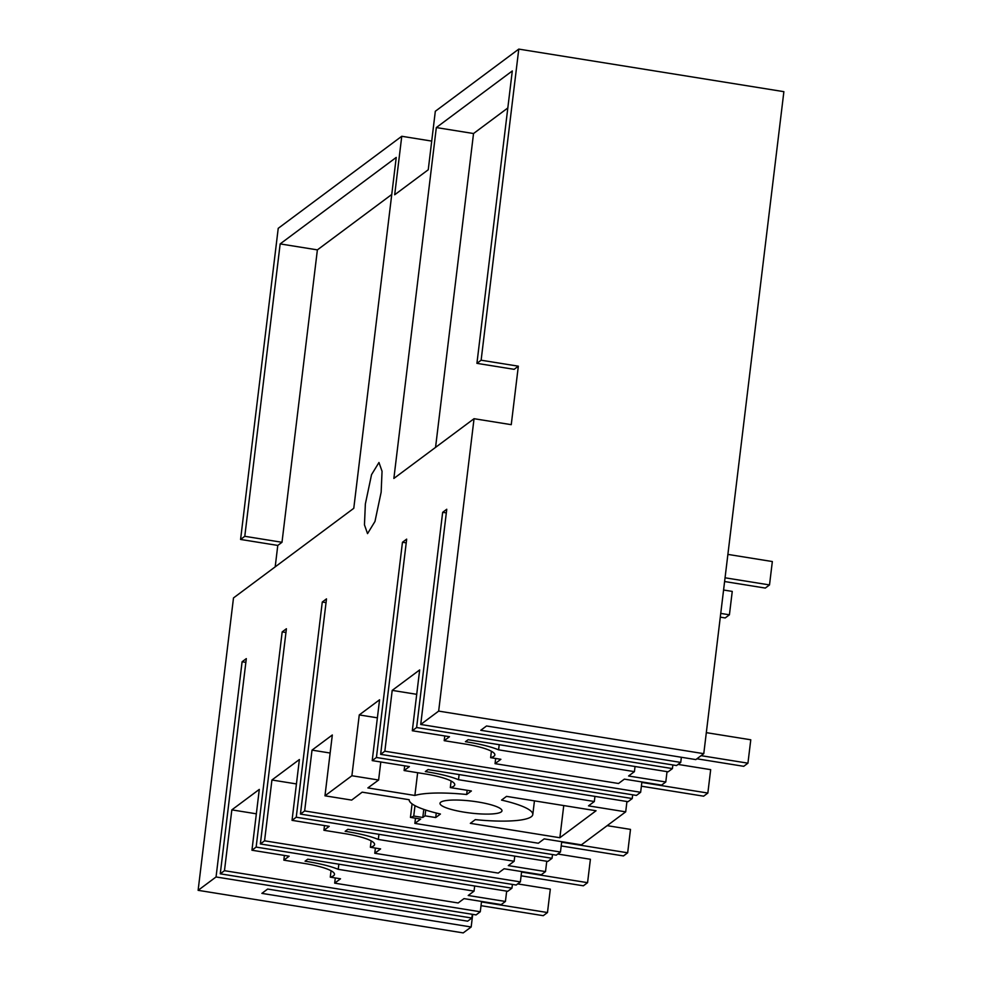 <?xml version="1.0" encoding="UTF-8"?>
<svg xmlns="http://www.w3.org/2000/svg" width="982" height="982" viewBox="0 0 982 982"><rect width="100%" height="100%" fill="white"/><g stroke="black" fill="none" stroke-linecap="round" stroke-linejoin="round"><path stroke-width="1.47" d="M495.677 758.472L495.038 763.652L618.525 783.489L624.368 779.131L661.573 785.109L665.784 781.979L667.036 771.643M415.484 818.215L414.858 823.395L538.345 843.231L544.188 838.874L581.393 844.851L625.694 811.844L626.946 801.521M375.394 848.08L374.768 853.272L498.255 873.096L504.097 868.751L541.303 874.729L545.513 871.586L546.765 861.263M335.304 877.957L334.678 883.149L458.164 902.974L464.007 898.616L501.213 904.594L505.423 901.464L506.675 891.128M471.176 926.983L261.875 893.375L267.656 889.054L467.653 921.177L471.863 918.035L216.052 876.963L198.119 890.33L463.222 932.9L471.176 926.983L472.698 914.365M703.775 753.673L783.882 91.67L518.778 49.1L481.131 360.21L518.336 366.188L511.254 424.666L474.048 418.7L438.659 711.103L703.775 753.673L695.833 759.589L486.532 725.98L480.75 730.289L680.735 762.413L681.361 757.269M275.193 566.86L277.783 545.427L240.578 539.449L278.225 228.327L401.761 136.277L394.69 194.767L428.25 169.763L435.321 111.273L518.778 49.1M431.712 141.089L401.761 136.277M495.038 763.652L500.881 759.307L490.632 757.662A38.421 7.39 -173.1 0 0 493.921 756.275A38.421 7.39 -173.1 0 0 494.854 754.925A38.421 7.39 -173.1 0 0 465.124 744.037L444.195 740.673L449.51 736.709L412.305 730.743L416.613 727.527L442.661 512.322L446.761 509.253L420.726 724.471L438.659 711.103M416.613 727.527L672.424 768.599L668.116 771.815L468.119 739.704L465.419 741.705A50.426 9.697 -173.1 0 1 498.598 749.831L634.421 771.643L628.578 776.001L665.784 781.979M414.858 823.395L420.701 819.049L410.451 817.405A38.421 7.39 -173.1 0 0 413.741 816.03L422.8 817.478L425.022 815.833L435.713 817.552L440.439 814.029A62.59 12.03 -173.1 0 1 409.175 799.729L362.149 792.167L351.679 800.097L324.968 795.813L351.9 775.743L378.61 780.027L367.869 787.92L414.883 795.469A62.59 12.03 -173.1 0 1 466.659 794.499L471.385 790.976L450.308 787.589A38.421 7.39 -173.1 0 0 453.831 786.152A38.421 7.39 -173.1 0 0 454.752 784.79A38.421 7.39 -173.1 0 0 425.034 773.902L404.105 770.539L409.42 766.586L372.215 760.608L376.425 757.478L632.236 798.55L628.026 801.693L428.029 769.569L425.329 771.582A50.426 9.697 -173.1 0 1 458.508 779.708L594.331 801.521L588.488 805.866L625.694 811.844M559.863 837.732L470.329 823.346L475.325 819.626A62.553 12.03 -173.1 0 0 532.796 814.532A62.553 12.03 -173.1 0 0 501.544 800.097L506.528 796.377L596.062 810.751L559.863 837.732L563.754 805.571M464.155 812.163A31.215 6.002 -173.1 0 0 501.974 810.813A31.215 6.002 -173.1 0 0 477.829 801.963A31.215 6.002 -173.1 0 0 439.997 803.313A31.215 6.002 -173.1 0 0 464.155 812.163M374.768 853.272L380.611 848.914L370.361 847.27A38.421 7.39 -173.1 0 0 373.639 845.895A38.421 7.39 -173.1 0 0 374.572 844.532A38.421 7.39 -173.1 0 0 344.854 833.644L323.925 830.293L329.24 826.328L292.035 820.351L296.245 817.22L552.044 858.293L547.833 861.435L347.837 829.311L345.148 831.324A50.426 9.697 -173.1 0 1 378.315 839.45L514.151 861.263L508.308 865.608L545.513 871.586M334.678 883.149L340.521 878.792L330.271 877.147A38.421 7.39 -173.1 0 0 333.549 875.772A38.421 7.39 -173.1 0 0 334.481 874.41A38.421 7.39 -173.1 0 0 304.764 863.522L283.835 860.158L289.15 856.206L251.944 850.228L256.142 847.085L511.953 888.17L507.743 891.3L307.747 859.189L305.058 861.202A50.426 9.697 -173.1 0 1 338.225 869.328L474.048 891.128L468.218 895.486L505.423 901.464M240.578 539.449L244.788 536.307L280.165 243.904L396.237 157.427L353.778 508.308L233.495 597.928L198.119 890.33M420.726 724.471L676.537 765.543L680.735 762.413M381.151 492.178L382.047 471.262L378.966 462.497L371.54 474.65L365.365 503.938L364.457 524.842L367.538 533.619L374.977 521.454L381.151 492.178M412.305 730.743L419.67 669.92L392.199 690.383L384.846 751.205L380.635 754.336L406.671 539.13L402.46 542.26L376.425 757.478M474.048 418.7L393.868 478.443L436.327 127.562L512.297 70.95L476.921 363.352L481.131 360.21M216.052 876.963L242.1 661.758L246.31 658.615L220.263 873.82L224.473 870.69L231.838 809.868L259.297 789.405L251.944 850.228M256.142 847.085L282.19 631.88L286.4 628.75L260.353 843.955L264.563 840.813L271.928 780.003L299.387 759.528L292.035 820.351M296.245 817.22L322.28 602.015L326.49 598.873L300.443 814.078L304.653 810.948L312.018 750.125L332.321 734.99L324.968 795.813M351.9 775.743L359.265 714.921L379.568 699.785L372.215 760.608M491.405 751.255L490.632 757.662M634.421 771.643L635.047 766.5M498.598 749.831L499.212 744.7M672.424 768.599L672.866 764.953M446.319 512.899L442.661 512.322M444.195 740.673L444.772 735.948M392.199 690.383L416.712 694.323M384.846 751.205L640.645 792.278L641.897 781.954M380.635 754.336L636.434 795.42L640.645 792.278M406.217 542.874L402.46 542.26M632.236 798.55L632.678 794.806M594.331 801.521L594.945 796.377M404.105 770.539L404.682 765.825M451.106 781.021L450.308 787.589M466.659 794.499L467.162 790.301M417.645 772.711L414.883 795.469M378.61 780.027L380.795 761.983M359.265 714.921L377.395 717.83M435.713 817.552L436.266 813.035M425.022 815.833L425.722 810.027M423.782 809.377L422.8 817.478M414.993 805.67L413.741 816.03M412.084 803.877L410.451 817.405M458.508 779.708L459.122 774.565M312.018 750.125L330.148 753.034M304.653 810.948L560.464 852.02L561.716 841.697M300.443 814.078L556.254 855.162L560.464 852.02M326.036 602.617L322.28 602.015M552.044 858.293L552.498 854.561M514.151 861.263L514.764 856.12M323.925 830.293L324.502 825.567M371.135 840.874L370.361 847.27M378.315 839.45L378.942 834.307M271.928 780.003L296.441 783.931M264.563 840.813L520.374 881.897L521.626 871.562M260.353 843.955L516.164 885.028L520.374 881.897M285.946 632.482L282.19 631.88M511.953 888.17L512.408 884.426M474.048 891.128L474.674 885.997M331.044 870.739L330.271 877.147M338.225 869.328L338.851 864.185M283.835 860.158L284.399 855.432M481.536 901.439L480.284 911.762L224.473 870.69M256.351 813.808L231.838 809.868M480.284 911.762L476.074 914.905L220.263 873.82M245.856 662.359L242.1 661.758M471.863 918.035L472.317 914.303M391.757 194.473L317.382 249.882L281.994 542.285L244.788 536.307M277.783 545.427L281.994 542.285M476.921 363.352L514.126 369.33L518.336 366.188M507.817 107.983L473.533 133.527L436.327 127.562M435.554 447.375L473.533 133.527M280.165 243.904L317.382 249.882M701.111 755.661L747.94 763.174L750.776 739.79L706.316 732.646M724.606 581.528L765.297 588.071L769.507 584.928L725.06 577.797M769.507 584.928L772.343 561.544L727.883 554.4M696.901 758.791L743.73 766.316L747.94 763.174M641.835 782.445L707.85 793.051L710.673 769.655L678.046 764.413M720.297 617.15L725.207 617.936L729.417 614.806L720.751 613.406M729.417 614.806L732.253 591.409L723.574 590.022M641.381 786.189L703.64 796.181L707.85 793.051M561.655 842.2L627.67 852.793L630.493 829.397L607.158 825.653M561.201 845.932L623.46 855.936L627.67 852.793M521.565 872.065L587.567 882.671L590.403 859.275L557.764 854.033M521.111 875.809L583.369 885.801L587.567 882.671M481.475 901.942L547.477 912.536L550.313 889.14L517.674 883.91M481.02 905.674L543.267 915.678L547.477 912.536M534.453 800.858L532.796 814.532"/></g></svg>
